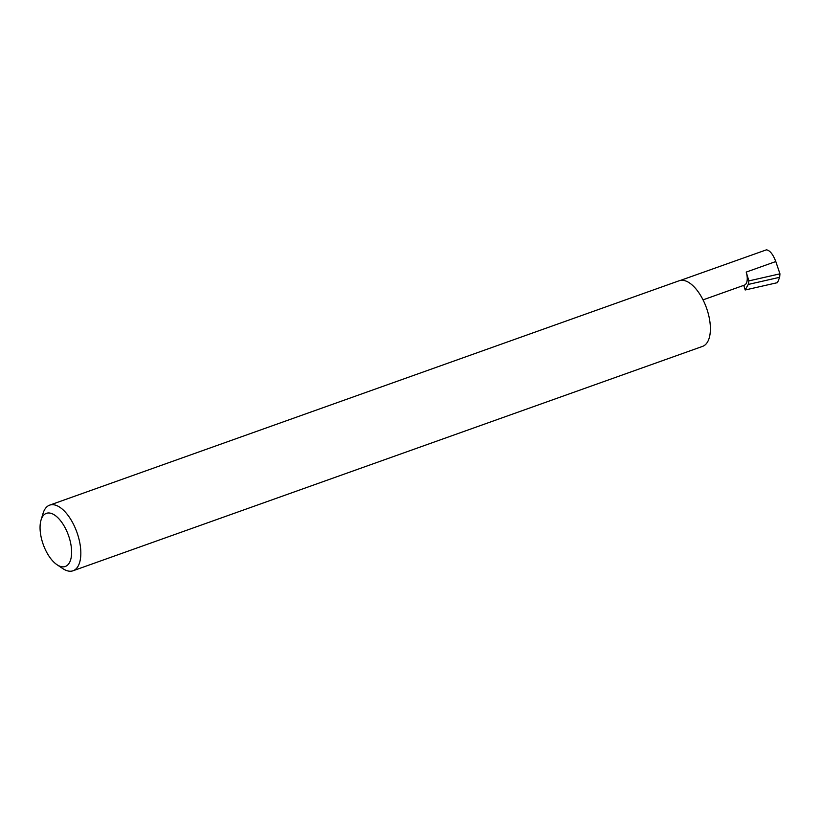<?xml version="1.0" encoding="UTF-8"?>
<svg xmlns="http://www.w3.org/2000/svg" width="821" height="821" viewBox="0 0 821 821"><rect width="100%" height="100%" fill="white"/><g stroke="black" fill="none" stroke-linecap="round" stroke-linejoin="round"><path stroke-width="1.23" d="M680.465 280.402L766.404 249.841C769.841 250.313 772.972 254.212 775.794 261.54L779.95 273.834L779.663 277.303L748.229 284.446L745.181 289.987L743.775 285.349M47.68 513.033A28.201 13.413 -109.6 0 0 41.05 520.001A28.201 13.413 -109.6 0 0 56.977 564.694A28.201 13.413 -109.6 0 0 64.017 566.788A28.201 13.413 -109.6 0 0 69.354 538.073A28.201 13.413 -109.6 0 0 47.68 513.033M41.05 520.001L43.072 513.351A34.841 16.574 70.4 0 1 49.65 505.141A34.841 16.574 70.4 0 1 51.261 504.751A34.841 16.574 70.4 0 1 77.513 534.03A34.841 16.574 70.4 0 1 73.038 570.769A34.841 16.574 70.4 0 1 71.437 571.159A34.841 16.574 70.4 0 1 62.745 568.563L56.977 564.694M49.65 505.141L679.203 280.741A34.841 16.574 70.4 0 1 680.814 280.351A34.841 16.574 70.4 0 1 707.066 309.63A34.841 16.574 70.4 0 1 702.602 346.37L73.038 570.769M703.043 299.87L744.349 285.144A12.951 6.158 -109.6 0 0 746.207 272.09L748.885 280.895L748.229 284.446M748.885 280.895L779.95 273.834M779.663 277.303L777.487 282.65L745.181 289.987M746.207 272.09L775.794 261.54"/></g></svg>
